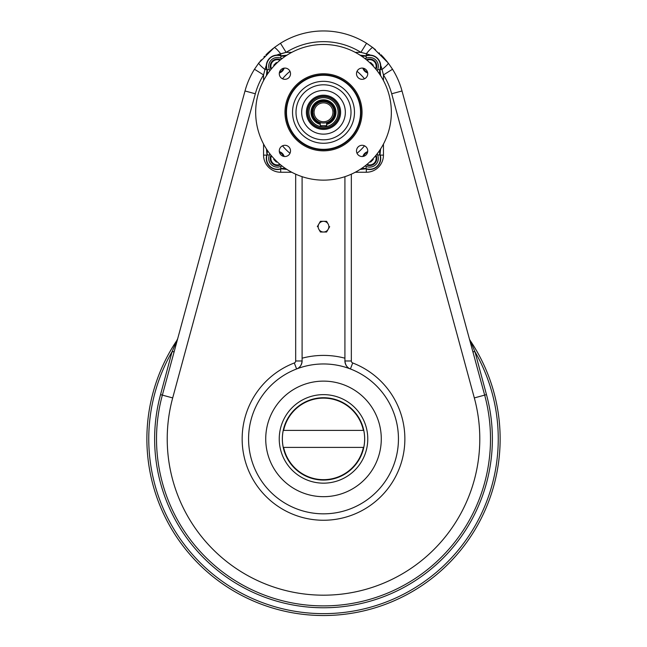 <?xml version="1.0" encoding="UTF-8"?>
<svg xmlns="http://www.w3.org/2000/svg" width="647" height="647" viewBox="0 0 647 647"><rect width="100%" height="100%" fill="white"/><g stroke="black" fill="none" stroke-linecap="round" stroke-linejoin="round"><path stroke-width="0.97" d="M328.142 223.983L326.598 221.306L328.142 223.983A5.354 5.354 0 0 1 323.508 232.014L320.419 232.014L323.508 232.014A5.354 5.354 0 0 0 328.142 229.337L326.598 232.014L323.508 232.014A5.354 5.354 0 0 1 318.874 223.983A5.354 5.354 0 0 1 328.142 223.983A5.354 5.354 0 0 1 328.142 229.337L326.598 232.014L323.508 232.014A5.354 5.354 0 0 1 318.874 223.983L320.419 221.306L326.598 221.306L320.419 221.306L317.329 226.66L318.874 223.983M318.874 229.337L320.419 232.014L318.874 229.337M329.687 226.66L328.142 229.337L329.687 226.66M283.257 430.401A41.141 41.141 0 0 0 283.257 447.392L283.621 447.392A40.785 40.785 0 0 0 363.396 447.392L363.76 447.392A41.141 41.141 0 0 0 363.76 430.401L363.396 430.401A40.785 40.785 0 0 0 283.621 430.401L283.257 430.401A41.141 41.141 0 0 0 283.257 447.392L283.621 447.392A40.785 40.785 0 0 0 363.396 447.392L363.76 447.392A41.141 41.141 0 0 0 363.76 430.401L283.621 430.401A40.785 40.785 0 0 1 363.396 430.401L283.257 430.401M323.508 480.066A41.165 41.165 0 0 1 287.858 418.318A41.165 41.165 0 0 1 359.158 418.318A41.165 41.165 0 0 1 323.508 480.066A41.165 41.165 0 0 1 287.858 418.318A41.165 41.165 0 0 1 359.158 418.318A41.165 41.165 0 0 1 323.508 480.066M363.76 447.392L283.621 447.392L363.76 447.392M323.508 483.163A44.263 44.263 0 0 1 285.173 416.765A44.263 44.263 0 0 1 361.843 416.765A44.263 44.263 0 0 1 323.508 483.163A44.263 44.263 0 0 1 285.173 416.765A44.263 44.263 0 0 1 361.843 416.765A44.263 44.263 0 0 1 323.508 483.163M323.508 496.678A57.777 57.777 0 0 0 381.285 438.901A57.777 57.777 0 0 0 323.508 381.123A57.777 57.777 0 0 0 265.731 438.901A57.777 57.777 0 0 0 323.508 496.678M323.508 381.123A57.777 57.777 0 0 0 273.471 467.789A57.777 57.777 0 0 0 373.545 467.789A57.777 57.777 0 0 0 323.508 381.123M320.297 124.313A12.439 12.439 0 0 1 312.736 106.092A12.439 12.439 0 0 1 335.518 115.522A12.439 12.439 0 0 1 326.719 124.313M332 103.811A12.002 12.002 0 0 1 326.719 123.868A12.002 12.002 0 0 0 332 103.811A12.002 12.002 0 0 0 313.14 106.254A12.002 12.002 0 0 0 320.297 123.868A12.002 12.002 0 0 1 313.14 106.254A12.002 12.002 0 0 1 332 103.811M331.871 103.941A11.824 11.824 0 0 1 326.719 123.682A11.824 11.824 0 0 0 331.871 103.941A11.824 11.824 0 0 0 313.302 106.318A11.824 11.824 0 0 0 320.297 123.682A11.824 11.824 0 0 1 313.302 106.318A11.824 11.824 0 0 1 331.871 103.941M362.87 68.129A7.101 7.101 0 0 0 367.682 72.949A7.101 7.101 0 0 1 362.87 68.129M376.012 69.35A7.101 7.101 0 0 0 366.461 59.799A7.101 7.101 0 0 1 376.012 69.35M373.262 65.169L373.052 65.97L373.262 65.169L373.052 65.97L373.262 65.169L370.642 62.549L373.262 65.169M369.841 62.759L370.642 62.549L369.841 62.759M375.559 68.808A6.462 6.462 0 0 0 367.003 60.252A6.462 6.462 0 0 1 375.559 68.808M363.59 68.275A6.462 6.462 0 0 0 367.536 72.221A6.462 6.462 0 0 1 363.59 68.275M367.682 151.657A7.101 7.101 0 0 0 362.87 156.477A7.101 7.101 0 0 1 367.682 151.657M366.461 164.807A7.101 7.101 0 0 0 376.012 155.256A7.101 7.101 0 0 1 366.461 164.807M370.642 162.057L369.841 161.847L370.642 162.057L369.841 161.847L370.642 162.057L373.262 159.437L370.642 162.057M373.052 158.636L373.262 159.437L373.052 158.636M367.003 164.354A6.462 6.462 0 0 0 375.559 155.798A6.462 6.462 0 0 1 367.003 164.354M367.536 152.385A6.462 6.462 0 0 0 363.59 156.331A6.462 6.462 0 0 1 367.536 152.385M284.154 156.477A7.101 7.101 0 0 0 279.334 151.657A7.101 7.101 0 0 1 284.154 156.477M271.004 155.256A7.101 7.101 0 0 0 280.563 164.807A7.101 7.101 0 0 1 271.004 155.256M273.754 159.437L273.972 158.636L273.754 159.437L273.972 158.636L273.754 159.437L276.374 162.057L273.754 159.437M277.175 161.847L276.374 162.057L277.175 161.847M271.457 155.798A6.462 6.462 0 0 0 280.014 164.354A6.462 6.462 0 0 1 271.457 155.798M283.426 156.331A6.462 6.462 0 0 0 279.48 152.385A6.462 6.462 0 0 1 283.426 156.331M279.334 72.949A7.101 7.101 0 0 0 284.154 68.129A7.101 7.101 0 0 1 279.334 72.949M280.563 59.799A7.101 7.101 0 0 0 271.004 69.35A7.101 7.101 0 0 1 280.563 59.799M276.374 62.549L277.175 62.759L276.374 62.549L277.175 62.759L276.374 62.549L273.754 65.169L276.374 62.549M273.972 65.97L273.754 65.169L273.972 65.97M280.014 60.252A6.462 6.462 0 0 0 271.457 68.808A6.462 6.462 0 0 1 280.014 60.252M279.48 72.221A6.462 6.462 0 0 0 283.426 68.275A6.462 6.462 0 0 1 279.48 72.221M280.935 77.672A5.621 5.621 0 0 1 280.935 69.722A5.621 5.621 0 0 1 288.877 69.722A5.621 5.621 0 0 1 288.877 77.672A5.621 5.621 0 0 0 286.362 68.275A5.621 5.621 0 0 0 279.48 75.157A5.621 5.621 0 0 0 288.877 77.672A5.621 5.621 0 0 0 286.362 68.275A5.621 5.621 0 0 0 279.48 75.157A5.621 5.621 0 0 0 288.877 77.672M297.321 138.49A37.041 37.041 0 0 1 313.924 76.524A37.041 37.041 0 0 1 359.287 121.887A37.041 37.041 0 0 1 297.321 138.49A37.041 37.041 0 0 1 313.924 76.524A37.041 37.041 0 0 1 359.287 121.887A37.041 37.041 0 0 1 297.321 138.49M312.153 123.658A16.054 16.054 0 0 1 319.351 96.791A16.054 16.054 0 0 1 339.02 116.46A16.054 16.054 0 0 1 312.153 123.658A16.054 16.054 0 0 1 319.351 96.791A16.054 16.054 0 0 1 339.02 116.46A16.054 16.054 0 0 1 312.153 123.658M311.409 124.402A17.113 17.113 0 0 1 319.076 95.772A17.113 17.113 0 0 1 340.039 116.735A17.113 17.113 0 0 1 311.409 124.402A17.113 17.113 0 0 1 319.076 95.772A17.113 17.113 0 0 1 340.039 116.735A17.113 17.113 0 0 1 311.409 124.402M308.069 127.742A21.836 21.836 0 0 1 317.855 91.211A21.836 21.836 0 0 1 344.6 117.956A21.836 21.836 0 0 1 308.069 127.742A21.836 21.836 0 0 1 317.855 91.211A21.836 21.836 0 0 1 344.6 117.956A21.836 21.836 0 0 1 308.069 127.742M350.003 85.808A37.469 37.469 0 0 0 287.317 102.606A37.469 37.469 0 0 0 333.205 148.495A37.469 37.469 0 0 0 350.003 85.808A37.469 37.469 0 0 0 287.317 102.606A37.469 37.469 0 0 0 333.205 148.495A37.469 37.469 0 0 0 350.003 85.808M350.755 85.056A38.537 38.537 0 0 0 286.289 102.331A38.537 38.537 0 0 0 333.48 149.53A38.537 38.537 0 0 0 350.755 85.056A38.537 38.537 0 0 0 286.289 102.331A38.537 38.537 0 0 0 333.48 149.53A38.537 38.537 0 0 0 350.755 85.056M358.139 146.934A5.621 5.621 0 0 0 360.654 156.331A5.621 5.621 0 0 0 367.545 149.449A5.621 5.621 0 0 0 358.139 146.934A5.621 5.621 0 0 0 360.654 156.331A5.621 5.621 0 0 0 367.545 149.449A5.621 5.621 0 0 0 358.139 146.934M358.139 77.672A5.621 5.621 0 0 0 367.545 75.157A5.621 5.621 0 0 0 360.654 68.275A5.621 5.621 0 0 0 358.139 77.672A5.621 5.621 0 0 0 367.545 75.157A5.621 5.621 0 0 0 360.654 68.275A5.621 5.621 0 0 0 358.139 77.672M288.877 146.934A5.621 5.621 0 0 0 279.48 149.449A5.621 5.621 0 0 0 286.362 156.331A5.621 5.621 0 0 0 288.877 146.934A5.621 5.621 0 0 0 279.48 149.449A5.621 5.621 0 0 0 286.362 156.331A5.621 5.621 0 0 0 288.877 146.934A5.621 5.621 0 0 1 288.877 154.884A5.621 5.621 0 0 1 280.935 154.884M301.607 134.204A30.975 30.975 0 0 1 315.493 82.387A30.975 30.975 0 0 1 353.424 120.318A30.975 30.975 0 0 1 301.607 134.204A30.975 30.975 0 0 1 301.607 90.402A30.975 30.975 0 0 1 345.409 90.402A30.975 30.975 0 0 1 345.409 134.204A30.975 30.975 0 0 1 301.607 134.204M281.251 168.818A11.064 11.064 0 0 1 266.993 154.56L266.394 148.826L266.993 154.56L267.494 150.557L266.993 154.56A11.064 11.064 0 0 0 281.251 168.818L281.235 168.519A10.781 10.781 0 0 1 267.292 154.576L269.281 155.353A8.637 8.637 0 0 0 280.458 166.53L281.235 168.519A10.781 10.781 0 0 1 267.292 154.576L269.281 155.353A8.637 8.637 0 0 0 280.458 166.53L282.149 166.069L280.458 166.53L281.251 168.818L286.985 169.417L281.251 168.818M266.394 75.772L266.993 70.046A11.064 11.064 0 0 1 281.251 55.788L286.985 55.189L281.251 55.788A11.064 11.064 0 0 0 266.993 70.046L267.292 70.03A10.781 10.781 0 0 1 281.235 56.087L285.254 56.289L281.235 56.087L280.458 58.076A8.637 8.637 0 0 0 269.281 69.253L269.75 70.944L269.281 69.253L267.292 70.03A10.781 10.781 0 0 1 281.235 56.087L280.458 58.076A8.637 8.637 0 0 0 269.281 69.253L266.993 70.046L266.394 75.772M360.039 55.189L365.765 55.788A11.064 11.064 0 0 1 380.024 70.046L380.622 75.772L380.024 70.046A11.064 11.064 0 0 0 365.765 55.788L365.781 56.087A10.781 10.781 0 0 1 379.732 70.03L379.522 74.049L379.732 70.03L377.735 69.253A8.637 8.637 0 0 0 366.558 58.076L364.868 58.537L366.558 58.076L365.781 56.087A10.781 10.781 0 0 1 379.732 70.03L377.735 69.253A8.637 8.637 0 0 0 366.558 58.076L365.765 55.788L360.039 55.189M380.622 148.826L380.024 154.56A11.064 11.064 0 0 1 365.765 168.818L360.039 169.417L365.765 168.818A11.064 11.064 0 0 0 380.024 154.56L379.732 154.576A10.781 10.781 0 0 1 365.781 168.519L361.77 168.317L365.781 168.519L366.558 166.53A8.637 8.637 0 0 0 377.735 155.353L379.732 154.576A10.781 10.781 0 0 1 365.781 168.519L366.558 166.53A8.637 8.637 0 0 0 377.735 155.353L377.274 153.662L377.735 155.353L380.024 154.56L380.622 148.826M275.549 160.27A67.83 67.83 0 0 1 305.95 46.786A67.83 67.83 0 0 1 389.033 129.861A67.83 67.83 0 0 1 275.549 160.27A67.83 67.83 0 0 1 305.95 46.786A67.83 67.83 0 0 1 389.033 129.861A67.83 67.83 0 0 1 275.549 160.27M342.959 92.853A27.506 27.506 0 0 0 296.941 105.186A27.506 27.506 0 0 0 330.625 138.87A27.506 27.506 0 0 0 342.959 92.853A27.506 27.506 0 0 0 304.058 92.853A27.506 27.506 0 0 0 304.058 131.753A27.506 27.506 0 0 0 342.959 131.753A27.506 27.506 0 0 0 342.959 92.853M285.254 168.317L281.235 168.519L285.254 168.317M379.522 150.557L379.732 154.576L379.522 150.557M361.77 56.289L365.781 56.087L361.77 56.289M267.494 74.049L267.292 70.03L267.494 74.049M360.953 74.866A52.949 52.949 0 0 0 357.023 71.316A52.949 52.949 0 0 1 364.504 78.788A52.949 52.949 0 0 0 360.953 74.866M289.993 71.316A52.949 52.949 0 0 0 282.521 78.788A52.949 52.949 0 0 1 289.993 71.316M282.521 145.818A52.949 52.949 0 0 0 289.993 153.29A52.949 52.949 0 0 1 282.521 145.818M357.023 153.29A52.949 52.949 0 0 0 364.504 145.818A52.949 52.949 0 0 1 357.023 153.29M377.274 70.944L377.735 69.253L377.274 70.944M282.149 58.537L280.458 58.076L282.149 58.537M364.868 166.069L366.558 166.53L364.868 166.069M269.75 153.662L269.281 155.353L269.75 153.662M332.946 112.303A9.438 9.438 0 0 1 318.793 120.479A9.438 9.438 0 0 1 318.793 104.127A9.438 9.438 0 0 1 332.946 112.303A9.438 9.438 0 0 1 318.793 120.479A9.438 9.438 0 0 1 318.793 104.127A9.438 9.438 0 0 1 332.946 112.303M334.2 111.68L334.216 112.303A10.708 10.708 0 0 1 318.154 121.571A10.708 10.708 0 0 1 318.154 103.035A10.708 10.708 0 0 1 334.216 112.303A10.708 10.708 0 0 1 318.154 121.571A10.708 10.708 0 0 1 318.154 103.035A10.708 10.708 0 0 1 334.216 112.303L333.755 109.206M333.779 109.294L333.723 109.092A10.708 10.708 0 0 0 313.302 109.092L312.808 112.303L313.221 115.255A10.708 10.708 0 0 0 313.229 115.271L313.261 115.384M334.143 111.098A10.708 10.708 0 0 0 334.143 111.041L333.795 109.351A10.708 10.708 0 0 1 333.795 109.351M334.2 112.885A10.708 10.708 0 0 1 334.192 112.958L333.965 114.584M333.795 115.279A10.708 10.708 0 0 0 333.795 115.263L333.941 114.721M334.062 114.09L334.143 113.54L334.062 114.09A10.708 10.708 0 0 1 333.876 114.988M313.051 114.568L312.954 114.09L313.051 114.568M313.14 109.634L313.14 109.634A10.708 10.708 0 0 0 312.954 110.54M313.277 109.157A10.708 10.708 0 0 1 313.277 109.149L312.808 112.303L313.221 115.271M313.302 115.514A10.708 10.708 0 0 0 320.297 122.518L320.297 125.68L320.297 122.518L320.839 122.671M322.877 122.987L323.508 123.011M326.476 122.59L326.719 125.68L320.297 125.68L326.719 125.68L326.719 122.518A10.708 10.708 0 0 0 333.723 115.514M312.873 113.508A10.708 10.708 0 0 0 312.881 113.565L312.825 112.934M312.808 112.343A10.708 10.708 0 0 1 312.808 112.255L312.873 111.066A10.708 10.708 0 0 1 312.881 111.041M313.229 109.319L312.808 112.303M331.24 104.571A10.934 10.934 0 0 1 326.719 122.76A10.934 10.934 0 0 0 331.24 104.571A10.934 10.934 0 0 0 314.143 106.666A10.934 10.934 0 0 0 320.297 122.76A10.934 10.934 0 0 1 314.143 106.666A10.934 10.934 0 0 1 331.24 104.571M333.933 109.853A10.708 10.708 0 0 1 334.07 110.54M313.091 114.754A10.708 10.708 0 0 1 312.954 114.066M331.612 104.199A11.46 11.46 0 0 1 326.719 123.302A11.46 11.46 0 0 0 331.612 104.199A11.46 11.46 0 0 0 313.649 106.464A11.46 11.46 0 0 0 320.297 123.302A11.46 11.46 0 0 1 313.649 106.464A11.46 11.46 0 0 1 331.612 104.199M326.719 124.37A12.479 12.479 0 0 0 332.34 103.48A12.479 12.479 0 0 0 312.695 106.068A12.479 12.479 0 0 0 320.297 124.37M333.836 101.975A14.606 14.606 0 0 0 309.403 108.526A14.606 14.606 0 0 0 327.293 126.408A14.606 14.606 0 0 0 333.836 101.975M334.709 101.11A15.835 15.835 0 0 1 327.608 127.596A15.835 15.835 0 0 1 308.215 108.203A15.835 15.835 0 0 1 334.709 101.11M333.868 101.943A14.655 14.655 0 0 1 327.301 126.456A14.655 14.655 0 0 1 309.355 108.51A14.655 14.655 0 0 1 333.868 101.943M296.609 368.96A8.565 8.565 0 0 0 302.1 360.969C301.583 365.256 299.755 367.917 296.609 368.96L294.304 362.967A2.143 2.143 0 0 0 295.679 360.969L302.1 360.969C301.583 365.256 299.755 367.917 296.609 368.96A8.565 8.565 0 0 0 302.1 360.969L302.1 358.195A83.495 83.495 0 0 1 344.916 358.195L344.916 360.969C345.433 365.256 347.261 367.917 350.407 368.96A8.565 8.565 0 0 1 344.916 360.969C345.433 365.256 347.261 367.917 350.407 368.96L352.712 362.967L350.407 368.96A8.565 8.565 0 0 1 344.916 360.969L351.337 360.969A2.143 2.143 0 0 0 352.712 362.967A2.143 2.143 0 0 1 351.337 360.969L351.337 174.164L351.337 360.969L344.916 360.969L344.916 358.195A83.495 83.495 0 0 0 302.1 358.195L302.1 176.663L302.1 360.969L295.679 360.969L295.679 174.164L295.679 360.969A2.143 2.143 0 0 1 294.304 362.967A81.352 81.352 0 0 0 258.549 487.87A81.352 81.352 0 0 0 388.475 487.87A81.352 81.352 0 0 0 352.712 362.967A81.352 81.352 0 0 1 388.475 487.87A81.352 81.352 0 0 1 258.549 487.87A81.352 81.352 0 0 1 294.304 362.967L296.609 368.96A74.931 74.931 0 0 0 265.238 486.01A74.931 74.931 0 0 0 386.267 479.839A74.931 74.931 0 0 0 296.609 368.96A74.931 74.931 0 0 1 343.161 366.59A74.931 74.931 0 0 0 251.06 458.036A74.931 74.931 0 0 0 376.311 492.068A74.931 74.931 0 0 0 296.609 368.96M291.765 172.248L280.693 172.248A17.129 17.129 0 0 1 263.564 155.118L263.564 144.046L263.564 155.118A17.129 17.129 0 0 0 280.693 172.248L291.765 172.248M263.564 80.56L263.564 74.915A70.652 70.652 0 0 0 255.33 93.775L172.692 397.921A156.283 156.283 0 0 0 323.508 595.183A156.283 156.283 0 0 0 474.324 397.921L391.686 93.775A70.652 70.652 0 0 0 383.453 74.915L383.453 80.56L383.453 74.915L382.045 69.488L380.719 65.436L382.045 69.488L380.218 69.488L382.045 69.488A10.708 1.44 142.7 0 0 388.216 62.994L392.535 69.245L383.453 74.915L382.045 69.488A10.708 1.44 142.7 0 0 388.216 62.994L392.535 69.245L383.453 74.915A70.652 70.652 0 0 1 391.686 93.775L402.013 90.968L391.686 93.775L474.324 397.921L484.66 395.115L402.013 90.968A81.352 81.352 0 0 0 392.535 69.245A81.352 81.352 0 0 1 402.013 90.968L472.722 351.2A6.421 1.577 164.8 0 0 474.987 351.774L470.159 340.459A6.421 6.421 0 0 1 469.293 338.559L472.722 351.2A6.421 1.577 164.8 0 0 474.987 351.774L470.159 340.459A6.421 6.421 0 0 1 469.293 338.559L484.66 395.115A166.991 166.991 0 0 1 323.508 605.891A166.991 166.991 0 0 1 162.365 395.115A166.991 166.991 0 0 0 323.508 605.891A166.991 166.991 0 0 0 484.66 395.115L474.324 397.921A156.283 156.283 0 0 1 323.508 595.183A156.283 156.283 0 0 1 172.692 397.921L162.365 395.115L245.003 90.968L162.365 395.115L172.692 397.921L255.33 93.775L245.003 90.968A81.352 81.352 0 0 1 254.481 69.245L258.8 62.994L274.207 47.595L280.458 43.276L286.12 52.358L280.693 53.766A10.708 1.44 -127.3 0 0 274.207 47.595L280.458 43.276L286.12 52.358L291.765 52.358L286.12 52.358L276.641 55.092L280.693 53.766A10.708 1.44 -127.3 0 0 274.207 47.595L258.8 62.994A10.708 1.44 -142.7 0 0 264.971 69.488L263.564 74.915L254.481 69.245A81.352 81.352 0 0 0 245.003 90.968L255.33 93.775A70.652 70.652 0 0 1 263.564 74.915L254.481 69.245L258.8 62.994A10.708 1.44 -142.7 0 0 264.971 69.488L266.799 69.488L264.971 69.488L263.564 74.915L263.564 80.56M383.453 144.046L383.453 155.118L380.218 155.118L383.453 155.118A17.129 17.129 0 0 1 366.331 172.248L355.252 172.248L366.331 172.248L366.331 169.013L366.331 172.248A17.129 17.129 0 0 0 383.453 155.118L383.453 144.046M177.456 339.554L172.029 351.774A6.421 1.577 -164.8 0 0 174.294 351.2A6.421 1.577 -164.8 0 1 172.029 351.774A174.747 174.747 0 0 0 323.508 613.639A174.747 174.747 0 0 0 474.987 351.774L486.471 394.621A168.875 168.875 0 0 1 323.508 607.768A168.875 168.875 0 0 1 160.545 394.621L172.029 351.774A174.747 174.747 0 0 0 323.508 613.639A174.747 174.747 0 0 0 474.987 351.774L486.471 394.621L484.66 395.115L486.471 394.621A168.875 168.875 0 0 1 323.508 607.768A168.875 168.875 0 0 1 160.545 394.621L162.365 395.115L160.545 394.621L172.029 351.774L176.866 340.459A176.623 176.623 0 0 0 440.065 571.608A176.623 176.623 0 0 0 470.159 340.459L470.159 340.459A176.623 176.623 0 0 1 206.959 571.608A176.623 176.623 0 0 1 176.866 340.459L177.731 338.559A6.421 6.421 0 0 1 176.866 340.459L177.456 339.554M265.796 66.714L266.095 65.929L265.796 66.714M277.838 54.623L279.172 54.178L277.838 54.623M273.123 48.428L268.44 52.415L273.123 48.428M268.262 52.585L267.761 53.054L268.262 52.585M267.672 53.143L265.909 54.849L267.672 53.143M264.615 56.176L263.952 56.879L264.615 56.176M261.372 59.799L260.07 61.368L261.372 59.799M259.39 62.233L259.051 62.662L259.39 62.233M366.331 53.766L360.897 52.358A70.652 70.652 0 0 0 286.12 52.358A70.652 70.652 0 0 1 360.897 52.358L366.566 43.276L372.818 47.595A10.708 1.44 127.3 0 0 366.331 53.766L366.331 55.593L366.331 53.766L360.897 52.358L366.566 43.276A81.352 81.352 0 0 0 280.458 43.276A81.352 81.352 0 0 1 366.566 43.276L372.818 47.595L388.216 62.994L372.818 47.595A10.708 1.44 127.3 0 0 366.331 53.766L370.383 55.092L366.331 53.766M369.097 54.591L369.882 54.89L369.097 54.591M381.196 66.633L381.633 67.951L381.196 66.633M387.383 61.918L383.388 57.227L387.383 61.918M383.242 57.073L382.684 56.475L383.242 57.073M382.434 56.208L381.601 55.343L382.434 56.208M381.471 55.213L380.962 54.704L381.471 55.213M379.635 53.41L379.085 52.892L379.635 53.41M375.462 49.698L374.443 48.865L375.462 49.698M373.578 48.185L373.149 47.846L373.578 48.185M266.297 65.436L264.971 69.488L266.297 65.436M355.252 52.358L360.897 52.358L355.252 52.358M177.731 338.559L176.866 340.459A6.421 6.421 0 0 0 177.731 338.559M280.693 169.013L280.693 172.248L280.693 169.013M280.693 53.766L280.693 55.593L280.693 53.766M266.799 155.118L263.564 155.118L266.799 155.118M344.916 358.195L344.916 176.663L344.916 358.195"/></g></svg>
